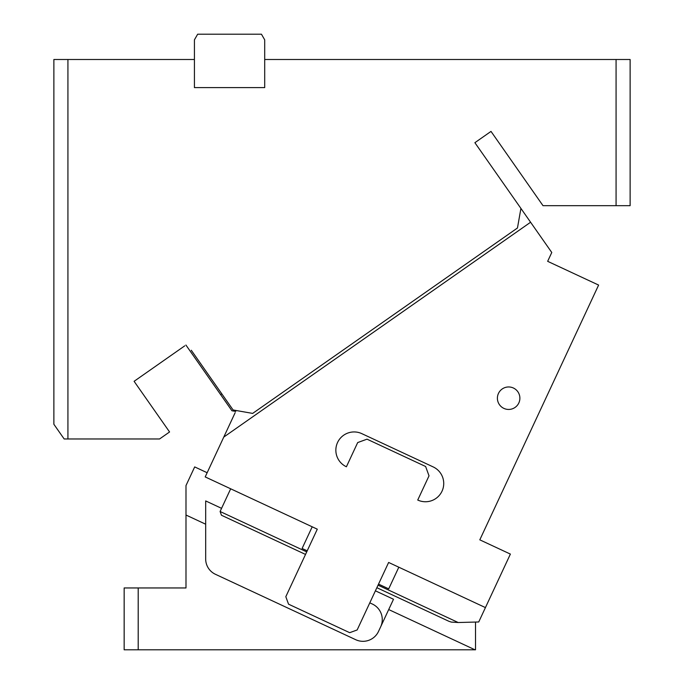 <?xml version="1.0" encoding="UTF-8"?>
<svg xmlns="http://www.w3.org/2000/svg" width="684" height="684" viewBox="0 0 684 684"><rect width="100%" height="100%" fill="white"/><g stroke="black" fill="none" stroke-linecap="round" stroke-linejoin="round"><path stroke-width="1.03" d="M184.757 345.839L134.098 381.313L169.572 431.972L159.56 438.974L64.168 438.974L53.874 424.277L53.874 59.499L67.93 59.499L67.93 438.974M191.281 350.251L233.09 409.964L252.661 413.41L517.463 227.994L520.917 208.423L474.884 142.691L491.009 131.405L543.002 205.67L616.07 205.67L616.07 59.499L264.699 59.499L264.699 87.612L194.427 87.612L194.427 59.499L67.93 59.499M474.884 142.691L479.108 148.719M185.911 345.035L231.936 410.768L235.732 411.435M221.804 393.839L220.65 394.651M616.07 59.499L630.126 59.499L630.126 205.67L616.07 205.67M264.699 59.499L264.699 39.826L261.45 34.2L197.667 34.2L194.427 39.826L194.427 59.499M235.168 412.649L205.2 476.919L317.299 529.185L285.818 596.696L288.537 604.169L349.678 632.683L357.151 629.964L388.632 562.453L485.435 607.589L478.732 621.97L458.203 622.525L451.26 622.081L448.892 621.286L376.858 587.701M307.202 550.842L302.106 548.465L312.203 526.808M305.526 554.433L221.454 515.232L220.094 511.495L230.679 488.795M378.534 584.102L388.717 588.856L398.815 567.198M361.845 433.656A18.271 18.271 0 0 0 337.563 442.488A18.271 18.271 0 0 0 346.403 466.77L357.689 442.565L367.026 439.171L425.619 466.497L429.022 475.833L417.736 500.038A18.271 18.271 0 0 0 442.018 491.197A18.271 18.271 0 0 0 433.177 466.916L361.845 433.656M417.736 500.038L421.891 491.121M498.773 392.813A11.243 11.243 0 0 1 514.026 388.332A11.243 11.243 0 0 1 518.506 403.594A11.243 11.243 0 0 1 503.244 408.066A11.243 11.243 0 0 1 498.773 392.813M485.435 607.589L510.384 554.091L479.809 539.838L598.611 285.074L547.653 261.322L551.774 252.49L520.917 208.423M530.587 222.24L223.788 437.067M221.565 508.34L205.679 500.927L205.679 558.99A16.869 16.869 0 0 0 215.409 574.278L355.731 639.711A17.143 17.143 0 0 0 378.517 631.418L393.505 599.261L375.396 590.822M369.787 602.843L372.361 604.04A17.143 17.143 0 0 1 380.655 626.835M207.149 472.729L194.692 466.916L185.988 485.572L185.988 515.035L205.679 524.209M388.709 609.555L475.004 649.8L475.517 649.8L475.517 622.055M138.202 649.8L124.155 649.8L124.155 587.958L138.202 587.958L138.202 649.8L475.004 649.8M138.202 587.958L185.988 587.958L185.988 515.035M220.094 511.495L306.714 551.885M378.047 585.153L458.203 622.525"/></g></svg>
